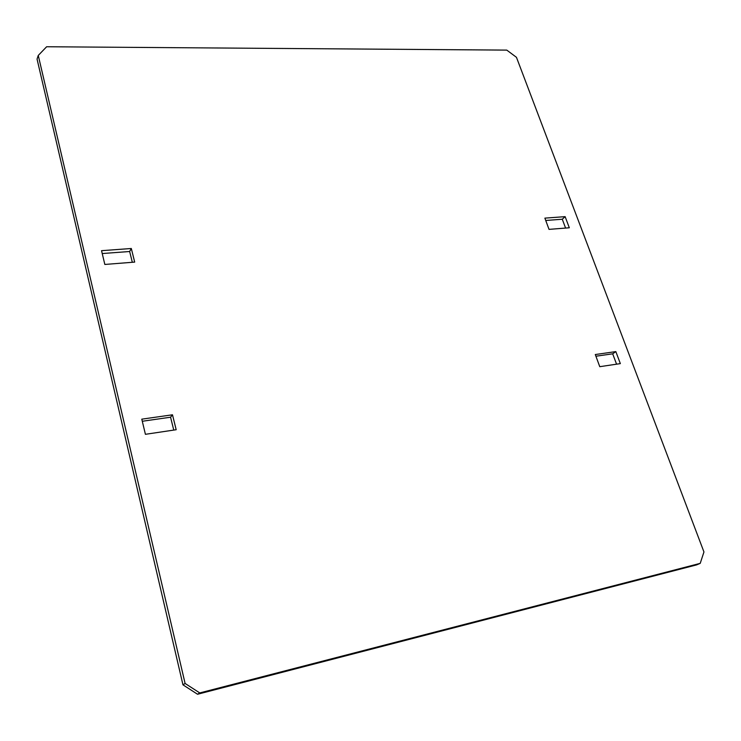 <?xml version="1.0" encoding="UTF-8"?>
<svg xmlns="http://www.w3.org/2000/svg" width="741" height="741" viewBox="0 0 741 741"><rect width="100%" height="100%" fill="white"/><g stroke="black" fill="none" stroke-linecap="round" stroke-linejoin="round"><path stroke-width="1.11" d="M172.486 414.793L176.182 429.724L145.412 434.309L141.79 419.165L172.486 414.793L170.569 417.211L173.755 430.086M142.291 421.268L170.569 417.211M185.102 683.461L199.764 692.928L197.551 694.252L182.962 684.832L37.05 59.095L38.263 55.436L185.102 683.461L182.962 684.832M199.764 692.928L700.226 563.355L703.95 551.952L516.458 57.316L506.779 50.11L46.637 46.748L38.263 55.436M565.133 216.65L569.32 227.774L549.025 229.377L544.876 218.132L565.133 216.65L562.28 219.234L565.587 228.061M615.836 351.605L620.347 363.618L599.775 366.684L595.292 354.541L615.836 351.605L612.687 353.818L616.568 364.183M131.314 248.494L134.686 262.101L104.833 264.454L101.545 250.68L131.314 248.494L129.656 251.505L132.324 262.286M700.226 563.355L696.586 564.892L197.551 694.252M545.737 220.475L562.28 219.234M595.912 356.226L612.687 353.818M102.23 253.542L129.656 251.505"/></g></svg>
